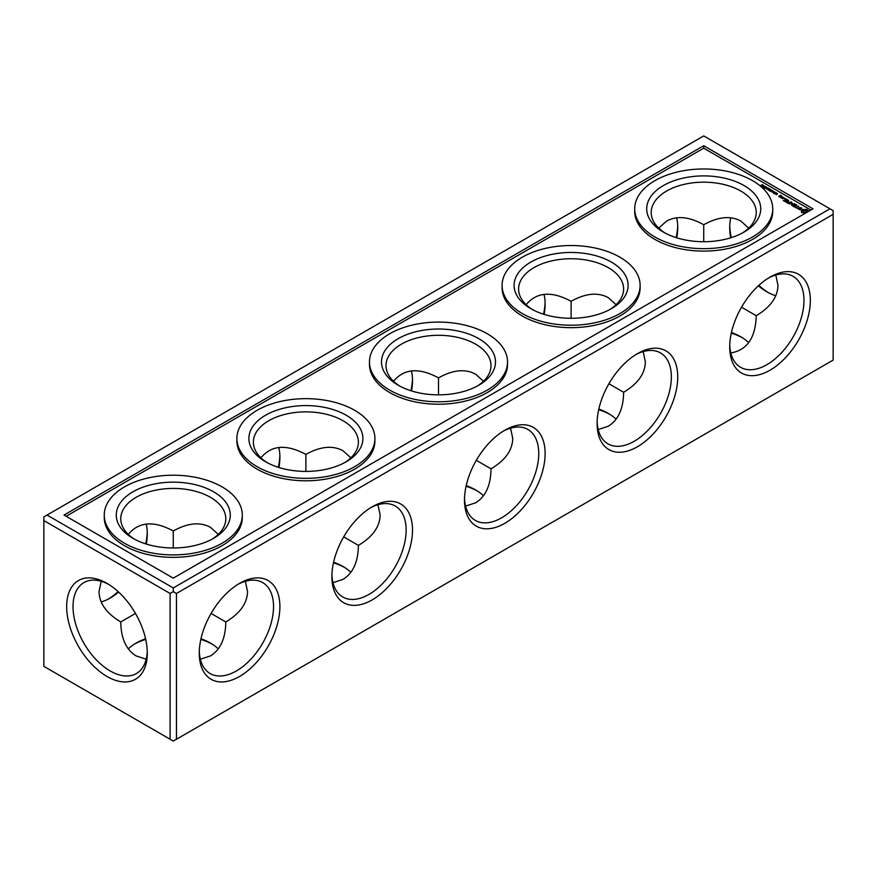 <?xml version="1.0" encoding="UTF-8"?>
<svg xmlns="http://www.w3.org/2000/svg" width="877" height="877" viewBox="0 0 877 877"><rect width="100%" height="100%" fill="white"/><g stroke="black" fill="none" stroke-linecap="round" stroke-linejoin="round"><path stroke-width="1.32" d="M731.286 333.128A57.016 32.92 180 0 1 742.38 337.744M598.684 409.691A57.016 32.92 180 0 1 609.767 414.306M466.071 486.253A57.016 32.92 180 0 1 477.154 490.868M333.457 562.815A57.016 32.92 180 0 1 344.551 567.43M134.619 643.992A57.016 32.92 180 0 1 145.714 639.377M200.844 639.377A57.016 32.92 180 0 1 211.938 643.992M176.463 593.466L833.15 214.328L833.15 360.096L176.463 739.234L176.463 593.466L173.273 591.624L170.094 593.466L170.094 739.234L173.273 741.076L176.463 739.234M170.094 593.466L43.85 520.576L43.85 666.356L170.094 739.234M731.429 332.515A52.51 30.322 180 0 1 740.857 336.823A52.51 30.322 180 0 1 748.706 342.622M598.816 409.077A52.51 30.322 180 0 1 608.243 413.385A52.51 30.322 180 0 1 616.092 419.184M466.202 485.639A52.51 30.322 180 0 1 475.63 489.947A52.51 30.322 180 0 1 483.49 495.746M333.6 562.201A52.51 30.322 180 0 1 343.017 566.509A52.51 30.322 180 0 1 350.877 572.308M128.294 648.87A52.51 30.322 180 0 1 136.143 643.071A52.51 30.322 180 0 1 145.571 638.763M200.986 638.763A52.51 30.322 180 0 1 210.414 643.071A52.51 30.322 180 0 1 218.263 648.87M199.265 653.179A57.016 32.92 -60 0 1 239.585 583.358A57.016 32.92 -60 0 1 279.895 606.632A57.016 32.92 -60 0 1 239.585 676.452A57.016 32.92 -60 0 1 199.265 653.179M331.879 576.617A57.016 32.92 -60 0 1 372.199 506.796A57.016 32.92 -60 0 1 412.508 530.07A57.016 32.92 -60 0 1 372.199 599.89A57.016 32.92 -60 0 1 331.879 576.617M464.492 500.054A57.016 32.92 -60 0 1 504.801 430.234A57.016 32.92 -60 0 1 545.121 453.508A57.016 32.92 -60 0 1 504.801 523.328A57.016 32.92 -60 0 1 464.492 500.054M597.105 423.492A57.016 32.92 -60 0 1 637.415 353.672A57.016 32.92 -60 0 1 677.735 376.946A57.016 32.92 -60 0 1 637.415 446.766A57.016 32.92 -60 0 1 597.105 423.492M729.719 346.93A57.016 32.92 -60 0 1 770.028 277.11A57.016 32.92 -60 0 1 810.337 300.383A57.016 32.92 -60 0 1 770.028 370.204A57.016 32.92 -60 0 1 729.719 346.93M833.15 214.328L833.15 210.644L829.971 208.814L173.273 587.952L173.273 591.624M66.663 606.632A57.016 32.92 60 0 1 106.972 583.358A57.016 32.92 60 0 1 147.281 653.179A57.016 32.92 60 0 1 106.972 676.452A57.016 32.92 60 0 1 66.663 606.632M43.85 520.576L43.85 516.904L47.029 515.062L173.273 587.952M677.702 225.718A57.016 32.92 -60 0 1 676.156 237.623M545.088 302.28A57.016 32.92 -60 0 1 543.543 314.185M412.475 378.842A57.016 32.92 -60 0 1 410.929 390.747M279.862 455.404A57.016 32.92 -60 0 1 278.316 467.309M147.248 531.966A57.016 32.92 -60 0 1 145.714 543.872M118.143 591.624A57.016 32.92 -60 0 1 108.595 598.914M768.405 292.666A57.016 32.92 60 0 1 758.857 285.376M731.286 237.623A57.016 32.92 60 0 1 729.752 225.718M775.794 275.038L777.987 285.376C777.658 297.139 770.401 307.246 756.237 315.698L741.525 307.202M756.237 315.698C755.59 337.744 747.116 350.164 730.804 352.96M643.181 351.6L645.373 361.938C645.044 373.701 637.787 383.808 623.624 392.26L608.912 383.764M623.624 392.26C623.394 408.748 618.263 420.083 608.243 426.255L598.202 429.522M510.567 428.162L512.76 438.5C512.431 450.263 505.185 460.37 491.01 468.822L476.299 460.326M491.01 468.822C490.78 485.31 485.65 496.645 475.63 502.817L465.588 506.084M377.965 504.724L380.147 515.062C379.818 526.825 372.572 536.932 358.397 545.384L343.685 536.888M358.397 545.384C358.167 561.872 353.036 573.207 343.017 579.379L332.975 582.646M146.196 659.208L136.143 655.941C126.124 649.769 121.004 638.434 120.763 621.946L135.475 613.451M245.352 581.287L247.544 591.624C247.215 603.387 239.958 613.494 225.795 621.946L211.072 613.451M225.795 621.946C225.553 638.434 220.434 649.769 210.414 655.941L200.362 659.208M237.963 584.334A52.51 30.322 -60 0 1 262.661 582.591A52.51 30.322 -60 0 1 262.661 643.225A52.51 30.322 -60 0 1 210.14 673.547A52.51 30.322 -60 0 1 199.298 651.282M370.565 507.772A52.51 30.322 -60 0 1 395.264 506.029A52.51 30.322 -60 0 1 395.264 566.663A52.51 30.322 -60 0 1 342.754 596.985A52.51 30.322 -60 0 1 331.912 574.72M503.179 431.21A52.51 30.322 -60 0 1 527.877 429.467A52.51 30.322 -60 0 1 527.877 490.1A52.51 30.322 -60 0 1 475.367 520.423A52.51 30.322 -60 0 1 464.525 498.158M635.792 354.648A52.51 30.322 -60 0 1 660.491 352.905A52.51 30.322 -60 0 1 660.491 413.538A52.51 30.322 -60 0 1 607.98 443.861A52.51 30.322 -60 0 1 597.138 421.596M768.405 278.086A52.51 30.322 -60 0 1 793.104 276.343A52.51 30.322 -60 0 1 793.104 336.976A52.51 30.322 -60 0 1 740.594 367.299A52.51 30.322 -60 0 1 729.752 345.034M47.029 515.062L703.727 135.924L829.971 208.814M147.248 651.282A52.51 30.322 60 0 1 136.406 673.547A52.51 30.322 60 0 1 95.944 659.471A52.51 30.322 60 0 1 73.021 606.632A52.51 30.322 60 0 1 83.896 582.591A52.51 30.322 60 0 1 108.595 584.334M676.638 217.792A52.51 30.322 -60 0 1 677.735 227.494A52.51 30.322 -60 0 1 676.759 237.81M544.025 294.354A52.51 30.322 -60 0 1 545.121 304.056A52.51 30.322 -60 0 1 544.146 314.372M411.412 370.916A52.51 30.322 -60 0 1 412.508 380.618A52.51 30.322 -60 0 1 411.532 390.934M278.798 447.478A52.51 30.322 -60 0 1 279.895 457.18A52.51 30.322 -60 0 1 278.919 467.496M146.196 524.04A52.51 30.322 -60 0 1 147.281 533.742A52.51 30.322 -60 0 1 146.316 544.058M118.603 592.052A52.51 30.322 -60 0 1 110.151 598.059A52.51 30.322 -60 0 1 101.206 601.962M730.684 237.81A52.51 30.322 60 0 1 729.719 227.494A52.51 30.322 60 0 1 730.804 217.792M775.794 295.713A52.51 30.322 60 0 1 766.849 291.811A52.51 30.322 60 0 1 758.397 285.803M571.113 318.285L571.113 301.304C585.518 293.258 597.895 292.03 608.243 297.621L616.092 304.692M703.727 241.723L703.727 224.742C718.12 216.696 730.508 215.468 740.857 221.059L748.706 228.13M658.737 228.13L666.586 221.059C676.945 215.468 689.322 216.696 703.727 224.742L703.727 224.742M438.5 394.847L438.5 377.866C452.905 369.82 465.281 368.592 475.63 374.183L483.49 381.254M526.123 304.692C536.691 291.964 551.688 290.835 571.113 301.304L571.113 301.304M305.887 471.409L305.887 454.429C320.291 446.382 332.668 445.154 343.017 450.745L350.877 457.816M393.51 381.254C404.089 368.526 419.074 367.397 438.5 377.866L438.5 377.866M173.273 547.972L173.273 530.991C187.678 522.944 200.055 521.716 210.414 527.307L218.263 534.378M260.907 457.816C271.475 445.088 286.472 443.959 305.887 454.429L305.887 454.429M120.763 621.946C106.599 613.494 99.342 603.387 99.013 591.624L101.206 581.287M128.294 534.378C138.862 521.651 153.859 520.521 173.273 530.991L173.273 530.991M812.99 208.814L703.727 145.725L64.01 515.062L173.273 578.151L812.99 208.814M532.449 309.57A52.51 30.322 180 0 1 518.603 289.048A52.51 30.322 180 0 1 571.113 258.737A52.51 30.322 180 0 1 623.624 289.048A52.51 30.322 180 0 1 609.767 309.57M665.062 233.008A52.51 30.322 180 0 1 651.205 212.486A52.51 30.322 180 0 1 703.727 182.175A52.51 30.322 180 0 1 756.237 212.486A52.51 30.322 180 0 1 742.38 233.008M399.846 386.132A52.51 30.322 180 0 1 385.99 365.61A52.51 30.322 180 0 1 438.5 335.299A52.51 30.322 180 0 1 491.01 365.61A52.51 30.322 180 0 1 477.154 386.132M267.233 462.694A52.51 30.322 180 0 1 253.376 442.172A52.51 30.322 180 0 1 305.887 411.861A52.51 30.322 180 0 1 358.397 442.172A52.51 30.322 180 0 1 344.551 462.694M134.619 539.256A52.51 30.322 180 0 1 120.763 518.735A52.51 30.322 180 0 1 173.273 488.423A52.51 30.322 180 0 1 225.795 518.735A52.51 30.322 180 0 1 211.938 539.256M530.793 308.649L530.793 308.649A57.016 32.92 180 0 1 530.793 262.102A57.016 32.92 180 0 1 611.422 262.102A57.016 32.92 180 0 1 611.422 308.649A57.016 32.92 180 0 1 530.793 308.649M663.407 232.087L663.407 232.087A57.016 32.92 180 0 1 663.407 185.54A57.016 32.92 180 0 1 744.036 185.54A57.016 32.92 180 0 1 744.036 232.087A57.016 32.92 180 0 1 663.407 232.087M398.191 385.211L398.191 385.211A57.016 32.92 180 0 1 398.191 338.665A57.016 32.92 180 0 1 478.809 338.665A57.016 32.92 180 0 1 478.809 385.211A57.016 32.92 180 0 1 398.191 385.211M265.578 461.773L265.578 461.773A57.016 32.92 180 0 1 265.578 415.227A57.016 32.92 180 0 1 346.207 415.227A57.016 32.92 180 0 1 346.207 461.773A57.016 32.92 180 0 1 265.578 461.773M132.964 538.335L132.964 538.335A57.016 32.92 180 0 1 132.964 491.789A57.016 32.92 180 0 1 213.593 491.789A57.016 32.92 180 0 1 213.593 538.335A57.016 32.92 180 0 1 132.964 538.335M522.308 313.549A69.02 39.849 0 0 0 597.522 322.188A69.02 39.849 0 0 0 640.122 285.376A69.02 39.849 0 0 0 571.113 245.527A69.02 39.849 0 0 0 502.093 285.376A69.02 39.849 0 0 0 522.308 313.549M654.922 236.987A69.02 39.849 0 0 0 730.135 245.626A69.02 39.849 0 0 0 772.736 208.814A69.02 39.849 0 0 0 703.727 168.965A69.02 39.849 0 0 0 634.707 208.814A69.02 39.849 0 0 0 654.922 236.987M389.695 390.112A69.02 39.849 0 0 0 464.909 398.75A69.02 39.849 0 0 0 507.52 361.938A69.02 39.849 0 0 0 438.5 322.089A69.02 39.849 0 0 0 369.48 361.938A69.02 39.849 0 0 0 389.695 390.112M257.093 466.674A69.02 39.849 0 0 0 332.295 475.312A69.02 39.849 0 0 0 374.907 438.5A69.02 39.849 0 0 0 305.887 398.651A69.02 39.849 0 0 0 236.878 438.5A69.02 39.849 0 0 0 257.093 466.674M124.479 543.236A69.02 39.849 0 0 0 199.693 551.874A69.02 39.849 0 0 0 242.293 515.062A69.02 39.849 0 0 0 173.273 475.213A69.02 39.849 0 0 0 104.264 515.062A69.02 39.849 0 0 0 124.479 543.236M634.707 208.814L634.707 211.258A69.02 39.849 0 0 0 654.922 239.432A69.02 39.849 0 0 0 730.135 248.07A69.02 39.849 0 0 0 772.736 211.258L772.736 208.814M502.093 285.376L502.093 287.82A69.02 39.849 0 0 0 522.308 315.994A69.02 39.849 0 0 0 597.522 324.633A69.02 39.849 0 0 0 640.122 287.82L640.122 285.376M369.48 361.938L369.48 364.383A69.02 39.849 0 0 0 389.695 392.556A69.02 39.849 0 0 0 464.909 401.195A69.02 39.849 0 0 0 507.52 364.383L507.52 361.938M236.878 438.5L236.878 440.945A69.02 39.849 0 0 0 257.093 469.129A69.02 39.849 0 0 0 332.295 477.757A69.02 39.849 0 0 0 374.907 440.945L374.907 438.5M104.264 515.062L104.264 517.507A69.02 39.849 0 0 0 124.479 545.691A69.02 39.849 0 0 0 199.693 554.319A69.02 39.849 0 0 0 242.293 517.507L242.293 515.062M810.874 210.041L703.727 148.18L66.126 516.29M703.727 145.725L703.727 148.18M807.794 211.806L808.057 210.403L806.774 209.515L802.027 209.767L801.26 210.403L801.611 212.508L805.579 213.1M792.183 203.694L791.865 205.393L794.452 203.705L792.139 204.856L792.655 203.42L790.155 203.716L791.821 202.379L789.234 203.87L792.183 203.694L791.701 205.382M797.072 208.211L796.261 207.739L798.695 206.161L795.943 207.553L794.814 207.093L797.072 208.211M799.736 209.658L800.58 209.165L799.396 207.739L801.6 208.485L801.512 207.783L798.848 207.685L799.594 209.362L797.675 208.529L799.736 209.658M783.183 200.559L785.112 201.491L787.699 199.813L785.759 198.871L787.217 199.901L786.241 200.46L784.794 199.813L785.924 200.647L784.948 201.206L783.183 200.559M794.069 206.84L796.974 205.163L795.033 204.231L796.491 205.251L795.516 205.821L794.069 205.163L795.198 206.007L794.222 206.566L792.446 205.722L794.069 206.84M786.647 202.554L788.576 203.486L791.164 201.809L789.706 202.466L788.248 201.809L789.388 202.653L788.412 203.212L786.647 202.554M785.814 202.083L788.719 200.394L785.814 201.885M779.675 197.04L780.793 196.58L780.004 195.944L780.629 195.582L781.736 195.856L780.464 195.297L778.721 196.305L779.675 197.04M767.912 189.465L769.228 188.687L767.813 189.75L768.416 188.511L766.279 188.862L767.901 187.93L766.739 188.84L768.778 188.434L767.912 189.695M776.529 193.795L777.537 193.609L776.649 193.061L775.893 193.444L776.331 194.19L775.202 193.927L776.529 194.31M777.011 193.346L777.241 193.905M774.775 191.888L773.141 192.83L773.426 191.438L771.881 192.096L773.503 191.153L773.196 192.556L774.775 191.888M781.1 197.862L782.712 196.93L780.344 197.018L781.1 197.862M783.008 197.281L781.703 198.038L782.975 198.772L784.279 198.016L783.008 197.654M770.708 190.638L771.08 189.98L772.407 190.528L770.094 191.065M770.532 190.309L769.874 190.846M773.876 193.247L776.233 192.732L774.61 193.674L773.667 192.995M770.894 189.651L769.272 190.594L768.109 189.914L769.25 190.364L769.754 190.068L769.063 189.454L770.499 189.64L769.721 188.972L770.894 189.651M764.558 187.875L766.136 187.831L766.443 187.031L764.733 188.018M766.608 187.426L765.676 187.568M763.308 187.152L764.876 187.108L765.193 186.308L763.472 187.294M765.347 186.702L764.426 186.845M762.102 184.576L762.771 185.179L760.71 185.518L762.069 185.792L761.148 185.365L763.176 185.19L762.102 184.795M763.56 185.42L763.867 186.264L761.938 186.352L763.56 185.639M784.652 198.673L785.299 198.52L784.652 198.366M767.145 188.073L766.41 187.864L767.145 188.073M772.714 191.296L771.979 191.087L772.714 191.296M801.578 211.73L801.523 212.42M801.688 211.28L801.578 212.344M801.6 210.063L801.523 210.754M807.64 211.905L807.64 211.28M802.027 209.767L801.6 210.677M802.543 209.515L802.027 210.381M803.135 209.318L802.543 210.129M807.805 210.754L803.135 209.932M807.728 210.063L807.728 210.677M803.88 209.504L803.88 210.118M807.289 209.767L807.289 210.381M804.658 209.559L804.658 210.173M806.774 209.515L806.774 210.129M805.448 209.504L805.448 210.118M806.182 209.318L806.182 209.932M803.365 212.651L803.365 210.535L806.369 210.886L805.963 212.651L803.968 212.881L802.959 211.686L802.959 212.3M806.5 211.28L806.369 212.3M806.369 211.686L805.963 212.651M805.963 212.037L805.349 212.881M805.349 212.267L804.658 212.958M804.658 212.344L803.968 212.881M803.968 212.267L803.365 212.037M792.435 203.387L792.183 204.034M799.396 207.739L799.396 208.353M801.512 207.783L801.512 208.397M779.204 196.404L780.3 196.492L779.204 196.766M776.068 193.784L776.649 193.674M773.503 191.153L773.426 191.811M773.426 191.438L773.426 192.03M782.185 198.125L783.797 197.917L782.185 198.498M772.012 190.506L770.839 190.441L772.012 190.758M771.267 190.945L770.192 190.868L771.267 191.186M775.136 193.115L773.985 193.061L775.136 193.368M765.873 187.086L764.908 187.908L765.873 187.086M766.268 187.141L766.29 187.733M764.623 186.362L763.648 187.185L764.623 186.362M765.007 186.417L765.04 187.009M763.187 185.628L762.475 186.406M762.475 186.275L763.198 185.858M760.929 185.244L760.929 185.825M776.419 194.08L776.419 194.694M776.178 193.422L776.178 194.036M777.252 193.609L777.252 194.223M770.806 190.353L770.806 190.967M770.17 190.802L770.17 191.416M773.963 192.995L773.963 193.609M766.366 187.283L766.366 187.886M764.788 187.766L764.788 188.38M765.117 186.56L765.117 187.163M763.538 187.042L763.538 187.656"/></g></svg>
